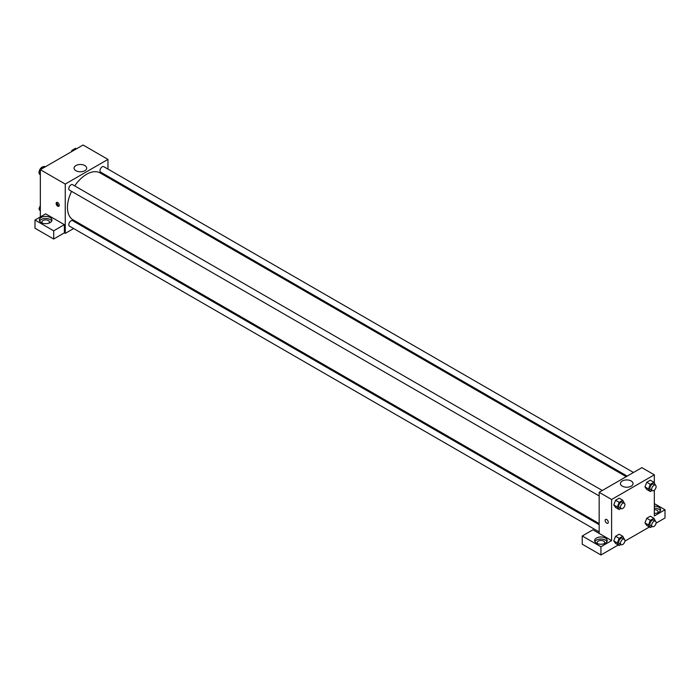 <?xml version="1.0" encoding="UTF-8"?>
<svg xmlns="http://www.w3.org/2000/svg" width="700" height="700" viewBox="0 0 700 700"><rect width="100%" height="100%" fill="white"/><g stroke="black" fill="none" stroke-linecap="round" stroke-linejoin="round"><path stroke-width="1.05" d="M43.689 166.696A4.401 2.546 120 0 0 40.574 168.481A4.401 2.546 120 0 0 39.008 172.506A4.401 2.546 120 0 0 39.016 172.847M39.069 173.197A4.401 2.546 120 0 0 39.917 174.519L40.058 174.597M40.337 216.939L40.337 169.68L83.055 145.014L107.966 159.399L107.966 169.085M107.966 176.347L107.966 177.45M75.915 165.559A6.309 3.64 180 0 1 82.801 164.771A6.309 3.64 180 0 1 86.695 168.14A6.309 3.64 180 0 1 80.377 171.78A6.309 3.64 180 0 1 74.069 168.14A6.309 3.64 180 0 1 75.915 165.559M73.64 228.541L65.257 233.38L65.257 184.065L40.337 169.68M65.257 184.065L107.966 159.399M57.689 206.15A2.205 1.269 60 0 1 56.254 204.216A2.205 1.269 60 0 1 56.586 202.449A2.205 1.269 60 0 1 58.791 203.718A2.205 1.269 60 0 1 58.791 206.264A2.205 1.269 60 0 1 57.689 206.15M64.365 224.648L45.675 213.859L35 220.028L53.69 230.816L64.365 224.648L64.365 232.864L65.257 233.38M57.137 202.352A2.205 1.269 -120 0 0 58.59 205.634A2.205 1.269 -120 0 0 59.141 205.835M41.23 217.455A6.291 3.631 180 0 1 48.09 216.668A6.291 3.631 180 0 1 51.966 220.028A6.291 3.631 180 0 1 45.675 223.659A6.291 3.631 180 0 1 39.384 220.028A6.291 3.631 180 0 1 41.23 217.455M51.712 221.051A6.291 3.631 0 0 0 41.23 219.511A6.291 3.631 0 0 0 39.646 221.051M42.35 223.107A3.771 2.179 180 0 1 41.904 222.075A3.771 2.179 180 0 1 44.231 220.062A3.771 2.179 180 0 1 48.344 220.535A3.771 2.179 180 0 1 49.455 222.075A3.771 2.179 180 0 1 49.009 223.107M53.69 230.816L53.69 239.032L64.365 232.864M35 220.028L35 228.244L53.69 239.032M80.885 224.359L79.931 224.91M602.298 490.49L72.59 184.669A3.15 1.82 120 0 0 69.449 186.48A3.15 1.82 120 0 0 69.449 190.12L599.156 495.941M599.156 524.676L72.59 220.666A3.15 1.82 120 0 0 70.166 221.515A3.15 1.82 120 0 0 68.793 224.682A3.15 1.82 120 0 0 69.449 226.118L599.156 531.939M633.483 472.491L103.775 166.661A3.15 1.82 120 0 0 101.351 167.51A3.15 1.82 120 0 0 99.978 170.678A3.15 1.82 120 0 0 100.625 172.112L627.183 476.123M626.238 476.674L100.152 172.935A27.081 15.636 120 0 0 74.734 185.903M71.593 191.354A27.081 15.636 120 0 0 67.462 207.445A27.081 15.636 120 0 0 73.071 219.844L599.156 523.574M599.156 533.409L592.926 529.812L582.242 535.972L600.933 546.761L611.608 540.601L599.156 533.409L599.156 492.301L641.865 467.644L654.325 474.836L654.325 482.825M582.242 535.972L582.242 544.197L600.933 554.986L618.231 544.994M624.899 541.144L649.407 526.995M656.075 523.145L665 517.991L665 509.775L654.325 515.935L654.325 490.184M654.325 509.653A3.771 2.179 180 0 1 656.994 510.282A3.771 2.179 180 0 1 658.096 511.831A3.771 2.179 180 0 1 657.65 512.855M660.354 510.799A6.291 3.631 0 0 0 654.325 508.191M654.325 506.144A6.291 3.631 180 0 1 660.616 509.775A6.291 3.631 180 0 1 654.325 513.406M597.599 543.681A3.771 2.179 180 0 1 597.161 542.649A3.771 2.179 180 0 1 600.933 540.47A3.771 2.179 180 0 1 604.704 542.649A3.771 2.179 180 0 1 604.258 543.681M606.97 541.625A6.291 3.631 0 0 0 596.479 540.085A6.291 3.631 0 0 0 594.895 541.625M596.479 538.029A6.291 3.631 180 0 1 603.339 537.241A6.291 3.631 180 0 1 607.224 540.601A6.291 3.631 180 0 1 600.933 544.233A6.291 3.631 180 0 1 594.641 540.601A6.291 3.631 180 0 1 596.479 538.029M600.933 546.761L600.933 554.986M654.325 503.606L665 509.775M650.317 520.327L646.756 518.271L650.352 516.197L646.756 518.271L644.962 522.909L646.756 525.464L644.962 522.909L648.515 524.956L650.317 520.327L653.914 518.245L655.541 521.238M652.085 490.499L650.317 491.514L646.756 489.457L644.954 486.903L646.756 482.265L650.352 480.191L646.756 482.265L650.317 484.321L653.914 482.248L655.541 485.231M620.9 508.498L619.141 509.512L615.58 507.465L613.778 504.91L615.58 500.273L619.176 498.19L615.58 500.273L619.141 502.32L622.738 500.246L624.365 503.23M619.141 538.326L615.58 536.27L619.176 534.196L615.58 536.27L613.778 540.907L615.58 543.462L613.778 540.907L617.339 542.964L619.141 538.326L622.738 536.253L624.365 539.236M611.608 540.601L611.608 499.494L654.325 474.836M631.199 480.996A6.309 3.64 180 0 1 633.054 483.569A6.309 3.64 180 0 1 626.736 487.218A6.309 3.64 180 0 1 620.428 483.569A6.309 3.64 180 0 1 624.321 480.209A6.309 3.64 180 0 1 631.199 480.996M611.608 499.494L599.156 492.301M605.614 519.426A2.205 1.269 -120 0 0 605.281 521.185A2.205 1.269 -120 0 0 606.716 523.128A2.205 1.269 60 0 1 605.273 521.185A2.205 1.269 60 0 1 605.614 519.426A2.205 1.269 60 0 1 607.819 520.695A2.205 1.269 60 0 1 607.819 523.241A2.205 1.269 60 0 1 606.716 523.128A2.205 1.269 -120 0 0 607.819 523.241M619.141 509.512L617.339 506.957L619.141 502.32M624.286 503.186L622.51 502.154A3.15 1.82 120 0 0 620.086 503.002A3.15 1.82 120 0 0 618.712 506.17A3.15 1.82 120 0 0 619.36 507.605L621.145 508.637A3.15 1.82 120 0 0 624.286 506.817A3.15 1.82 120 0 0 624.286 503.186A3.15 1.82 120 0 0 621.863 504.026A3.15 1.82 120 0 0 620.489 507.194A3.15 1.82 120 0 0 621.145 508.637M615.58 507.465L613.778 504.901L617.339 506.957M622.738 500.246L619.176 498.19M650.317 491.514L648.515 488.959L650.317 484.321M655.471 485.188L653.686 484.155A3.15 1.82 120 0 0 651.262 484.995A3.15 1.82 120 0 0 649.889 488.162A3.15 1.82 120 0 0 650.545 489.606L652.321 490.63A3.15 1.82 120 0 0 655.471 488.819A3.15 1.82 120 0 0 655.471 485.188A3.15 1.82 120 0 0 653.048 486.028A3.15 1.82 120 0 0 651.674 489.195A3.15 1.82 120 0 0 652.321 490.63M646.756 489.457L644.962 486.903L648.515 488.959M653.914 482.248L650.352 480.191M620.9 544.504L619.141 545.519L617.339 542.964M624.286 539.184L622.51 538.16A3.15 1.82 120 0 0 620.086 539A3.15 1.82 120 0 0 618.712 542.168A3.15 1.82 120 0 0 619.36 543.611L621.145 544.635A3.15 1.82 120 0 0 624.286 542.824A3.15 1.82 120 0 0 624.286 539.184A3.15 1.82 120 0 0 621.863 540.032A3.15 1.82 120 0 0 620.489 543.2A3.15 1.82 120 0 0 621.145 544.635M619.141 545.519L615.58 543.462M622.738 536.253L619.176 534.196M652.085 526.496L650.317 527.52L648.515 524.956M655.471 521.185L653.686 520.161A3.15 1.82 120 0 0 651.262 521.001A3.15 1.82 120 0 0 649.889 524.169A3.15 1.82 120 0 0 650.545 525.613L652.321 526.636A3.15 1.82 120 0 0 655.471 524.816A3.15 1.82 120 0 0 655.471 521.185A3.15 1.82 120 0 0 653.048 522.034A3.15 1.82 120 0 0 651.674 525.192A3.15 1.82 120 0 0 652.321 526.636M650.317 527.52L646.756 525.464M653.914 518.245L650.352 516.197M40.337 175.009L38.946 173.031L40.749 168.394L44.345 166.32L45.255 166.845M40.337 173.827L38.946 173.031M41.659 168.919L40.749 168.394M71.4 151.742L71.925 150.395L75.521 148.312L76.431 148.838M72.835 150.92L71.925 150.395M40.337 211.006L38.946 209.029L40.337 205.45M40.337 209.834L38.946 209.029"/></g></svg>
